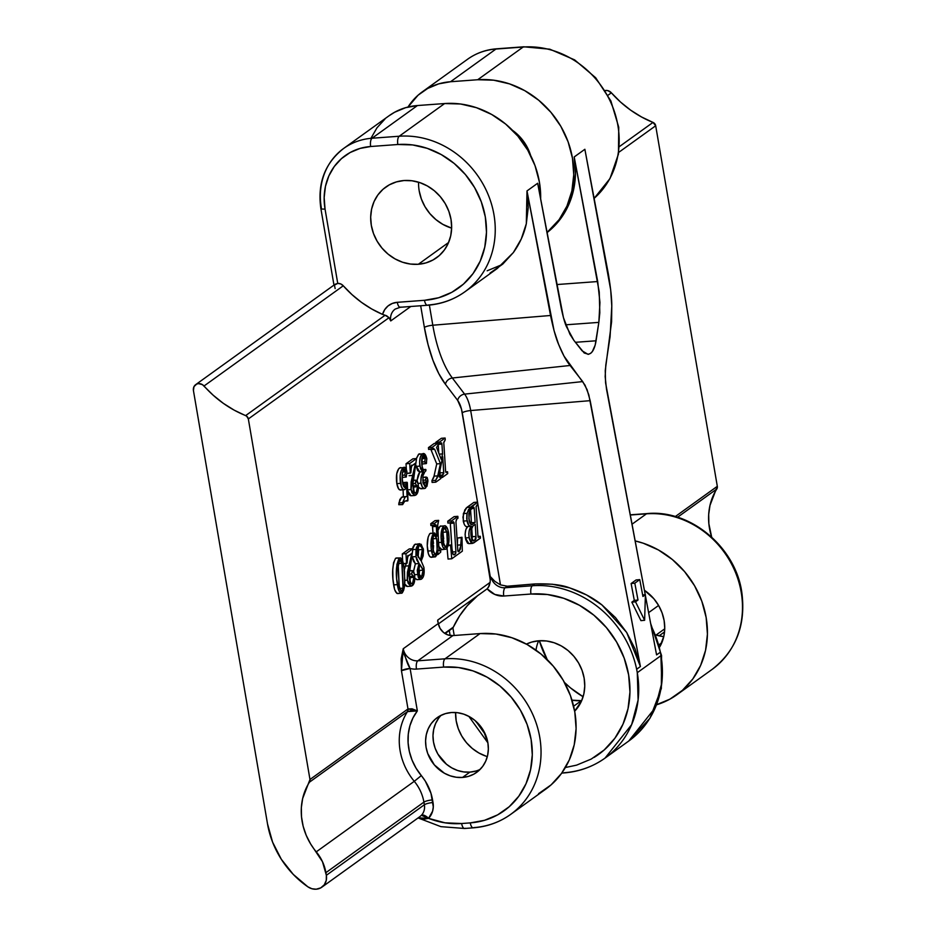 <?xml version="1.0" encoding="UTF-8"?>
<svg xmlns="http://www.w3.org/2000/svg" width="936" height="936" viewBox="0 0 936 936"><rect width="100%" height="100%" fill="white"/><g stroke="black" fill="none" stroke-linecap="round" stroke-linejoin="round"><path stroke-width="1.4" d="M335.146 288.58L334.421 285.106L337.744 283.409L325.038 209.044A60.711 54.194 54.3 0 1 370.668 146.507L397.847 144.507A80.952 72.259 54.3 0 1 485.316 216.93A80.952 72.259 54.3 0 1 424.488 300.304L397.297 302.316A20.241 18.065 -125.7 0 0 382.531 314.391L386.603 315.748L389.025 317.69L385.105 315.233L245.665 415.584A4.048 3.615 54.3 0 1 248.344 418.942L389.025 317.69L390.71 320.873L389.025 317.69L248.344 418.942L309.98 779.489L407.991 708.95L401.439 670.667L401.17 658.768L403.24 648.742L404.06 654.077L410.097 668.433A20.241 18.065 -125.7 0 0 416.461 669.088L443.652 667.087A80.952 72.259 54.3 0 1 531.121 739.51A80.952 72.259 54.3 0 1 470.281 822.884L461.635 823.528A80.952 72.259 54.3 0 1 428.559 818.356L445.021 822.826L461.635 823.528L470.281 822.884L484.497 820.322L497.648 814.858L509.231 806.715L518.813 796.197L526.02 783.713L530.572 769.743L532.291 754.814L531.121 739.51L527.097 724.417L520.381 710.12L511.22 697.156L499.988 686.029L487.094 677.173L473.043 670.913L458.371 667.508L443.652 667.087L416.461 669.088A20.241 18.065 54.3 0 1 410.097 668.433L417.351 710.904L412.987 717.889L409.933 725.681L408.295 734.046L408.096 742.739L409.36 751.503L412.039 760.067L416.064 768.187L425.307 781.115L430.993 793.389L433.286 806.926L432.607 811.173L428.559 818.356A6.751 2.995 43.6 0 0 421.399 815.314L419.983 816.555L421.399 815.314A13.49 12.039 -125.7 0 0 424.371 804.761L326.36 875.3A13.49 12.039 54.3 0 1 321.879 887.164A13.49 12.039 54.3 0 1 316.216 889.2A13.49 12.039 54.3 0 1 307.85 886.813A87.703 78.285 54.3 0 1 267.509 823.867L193.436 390.569A6.751 6.026 54.3 0 1 195.682 384.637A6.751 6.026 54.3 0 1 204.025 385.995L343.266 285.784L340.716 283.924L337.744 283.409L325.038 209.044L324.16 197.566L325.447 186.369L328.864 175.886L334.257 166.526L341.453 158.64L350.134 152.521L360.009 148.438L370.668 146.507L397.847 144.507L412.577 144.928L427.237 148.344L441.289 154.592L454.182 163.449L465.426 174.576L474.575 187.539L481.291 201.837L485.316 216.93L486.486 232.233L484.766 247.162L480.215 261.132L473.019 273.628L463.437 284.135L451.842 292.289L438.691 297.742L424.488 300.304L397.297 302.316L392.336 303.44L388.007 305.967L384.661 309.711L382.531 314.391L371.721 308.985L361.483 302.363L351.959 294.583L343.266 285.784A103.884 92.734 -125.7 0 0 382.531 314.391L385.105 315.233L245.665 415.584A103.884 92.734 54.3 0 1 204.025 385.995L343.266 285.784A6.751 6.026 -125.7 0 0 337.744 283.409L335.217 284.205L195.682 384.637M475.839 771.042L469.919 772.118L462.513 777.442A33.731 30.104 54.3 0 1 428.407 755.235A33.731 30.104 54.3 0 1 437.264 717.608A33.731 30.104 54.3 0 1 451.421 712.53L457.552 712.705L463.659 714.121L469.521 716.73L474.891 720.416L483.385 730.454L487.867 742.704L488.346 749.081L487.633 755.305L485.737 761.12L482.742 766.327L478.741 770.702L473.92 774.095L468.433 776.377L462.513 777.442L456.382 777.266L450.263 775.85L444.413 773.241L434.362 764.911L427.74 753.55L426.067 747.267L425.576 740.891L426.301 734.666L428.197 728.851L431.192 723.645L435.193 719.257L440.014 715.865L445.501 713.595L451.421 712.53A33.731 30.104 54.3 0 1 485.527 734.725A33.731 30.104 54.3 0 1 476.67 772.364A33.731 30.104 54.3 0 1 462.513 777.442L469.919 772.118A33.731 30.104 -125.7 0 0 480.145 769.38M507.23 586.228L534.854 583.935L532.327 585.76L505.136 587.761L507.289 586.217L505.136 587.761A13.49 12.039 54.3 0 1 490.909 577.208L494.84 581.338L500.479 584.883L507.289 586.217L534.854 583.935L552.345 584.228L569.778 587.937L586.509 594.933L601.942 604.937L615.502 617.608L626.687 632.479L635.099 648.987L640.411 666.537L636.644 669.252L640.411 666.537L626.687 632.479L601.942 604.937C593.155 597.823 582.438 592.16 569.778 587.937C562.021 584.824 550.391 583.491 534.854 583.935L532.327 585.76A97.145 86.709 54.3 0 1 636.644 669.252L637.287 672.68A97.145 86.709 54.3 0 1 605.054 758.09L631.636 724.663L638.106 700.058L637.287 672.68L660.991 655.621L660.348 652.193L656.581 654.896L645.384 595.483L656.581 654.896L660.348 652.193L660.839 653.784L661.799 682.999L655.329 707.604L628.758 741.031A97.145 86.709 -125.7 0 0 660.991 655.621L637.287 672.68L636.644 669.252A97.145 86.709 -125.7 0 0 532.327 585.76A6.751 2.668 85.8 0 0 530.969 594.032A90.394 80.683 54.3 0 1 623.528 656.382A90.394 80.683 54.3 0 1 594.044 757.446M562.36 772.258A6.751 2.668 85.8 0 0 563.636 772.96A6.751 2.668 -94.2 0 1 562.36 772.258M418.322 264.28L448.601 242.482L418.322 264.28L425.962 262.899L433.029 259.962L439.265 255.586L444.413 249.935L448.285 243.22L450.731 235.708L451.655 227.694L451.023 219.469L448.859 211.349L445.255 203.662L440.329 196.7L434.292 190.722L427.354 185.96L419.808 182.59L411.922 180.765L404.013 180.531A43.512 38.844 54.3 0 1 448.005 209.184A43.512 38.844 54.3 0 1 436.585 257.728A43.512 38.844 54.3 0 1 418.322 264.28A43.512 38.844 54.3 0 1 374.33 235.638A43.512 38.844 54.3 0 1 385.749 187.095A43.512 38.844 54.3 0 1 404.013 180.531L396.373 181.912L389.306 184.848L383.07 189.224L377.922 194.875L374.049 201.591L371.604 209.102L370.679 217.117L371.311 225.342L373.476 233.462L377.079 241.149L382.005 248.11L388.042 254.089L394.98 258.851L402.527 262.22L410.413 264.046L418.322 264.28M512.53 130.338A43.512 38.844 54.3 0 1 530.654 155.516L526.219 145.384L521.305 138.423L512.53 130.338M538.96 640.774A41.828 37.335 54.3 0 1 579.887 665.367A41.828 37.335 54.3 0 1 574.669 711.184L581.513 701.029L583.865 693.81L584.754 686.1L584.146 678.19L582.075 670.398L578.6 663.004L573.873 656.312L568.07 650.555L561.401 645.98L554.147 642.751L546.565 640.996L538.96 640.774L531.613 642.096L526.395 644.108A41.828 37.335 54.3 0 1 538.96 640.774M581.361 700.654A41.828 37.335 -125.7 0 1 571.966 700.163L581.361 700.654L573.628 706.224L581.361 700.654A41.828 37.335 -125.7 0 0 581.689 700.631M644.401 590.265A41.828 37.335 54.3 0 1 659.751 646.893L663.858 636.246L664.747 628.524L664.139 620.626L662.056 612.823L658.593 605.44L653.855 598.736L644.401 590.265M659.155 644.67L661.81 642.751L659.155 644.67M500.479 584.883L470.679 410.541A27.214 10.764 85.8 0 0 464.607 394.126A6.751 5.288 -37.2 0 0 457.681 400.409A20.475 8.096 85.8 0 1 462.255 412.764A6.751 1.462 170.3 0 1 470.679 410.541A6.751 1.462 -9.7 0 0 462.255 412.764L477.524 502.129L461.448 409.02L457.681 400.409L445.442 384.286L438.797 373.628L432.935 360.243L428.068 344.647L424.382 327.436A6.751 1.462 170.3 0 1 432.806 325.225L429.367 305.089L432.806 325.225A87.469 34.597 85.8 0 0 452.357 378.004L464.607 394.126A27.214 10.764 -94.2 0 1 470.679 410.541L590.171 400.666L640.411 666.537L588.826 394.887L585.023 385.152L564.022 356.125L558.605 344.354L554.053 330.63L526.991 190.932L537.662 183.257L563.46 317.678L569.93 334.257L573.873 340.353L584.204 352.989L588.498 354.299L590.511 353.41L592.348 351.526L595.179 345.091L598.841 322.382L599.812 312.753L599.239 291.927L574.201 156.956L584.871 149.28L610.693 289.868L611.781 306.084L611.582 321.89L605.241 370.609L605.58 382.836L645.243 594.723L606.47 388.943L605.159 376.646L605.814 364.958L610.073 336.703L611.781 306.084C611.84 298.736 610.693 287.995 608.341 273.874L584.871 149.28L574.201 156.956L597.706 281.537L556.78 284.556L597.706 281.537L599.941 302.468L598.841 322.382L565.742 324.815L598.841 322.382L596.068 340.786L575.406 342.307L596.068 340.786C594.957 347.373 593.096 351.585 590.511 353.41L588.054 354.346L582.098 350.836L573.873 340.353L566.42 326.605C564.806 323.014 563.062 316.766 561.167 307.839L537.662 183.257L526.991 190.932L528.243 207.523L526.313 223.739L526.991 190.932L550.532 315.49L432.806 325.225L550.532 315.49C553.433 329.203 556.124 338.82 558.605 344.354C562.372 353.691 566.198 360.734 570.082 365.485L452.357 378.004L570.082 365.485L582.707 381.584L587.094 389.645L590.171 400.666L470.679 410.541L500.479 584.883L494.84 581.338L490.745 576.997L490.417 577.512L477.617 502.62L490.242 579.934L490.909 577.208A13.49 12.039 54.3 0 0 505.136 587.761A6.751 2.668 85.8 0 0 503.779 596.033L530.969 594.032L547.408 594.512L563.788 598.315L579.478 605.299L593.88 615.186L606.423 627.611L616.648 642.084L624.148 658.055L628.641 674.914L629.951 691.996L628.033 708.669L622.955 724.265L614.905 738.212L604.211 749.958L591.26 759.049L576.576 765.145L565.402 767.52M631.121 583.526L634.304 600.374L631.835 602.152L640.938 620.638L631.835 602.152L634.304 600.374L631.121 583.526L636.059 579.969L631.121 583.526L634.819 583.175L631.121 583.526M403.24 648.742L438.294 623.516L437.709 620.1L490.113 582.379L490.242 579.934L490.113 582.379L437.709 620.1L438.294 623.516A13.49 12.039 -125.7 0 0 452.872 635.591L417.819 660.816L445.01 658.815A87.703 78.285 54.3 0 1 533.684 716.543A87.703 78.285 54.3 0 1 510.67 814.39A87.703 78.285 54.3 0 1 473.862 827.599A87.703 78.285 -125.7 0 0 518.977 807.358A87.703 78.285 -125.7 0 0 531.145 711.032A87.703 78.285 -125.7 0 0 445.01 658.815L480.063 633.578L445.01 658.815L417.819 660.816A13.49 12.039 54.3 0 1 403.24 648.742L438.294 623.516L440.084 628.419L443.488 632.432L447.981 634.947L452.872 635.591L417.819 660.816A13.49 12.039 54.3 0 1 403.24 648.742C405.452 658.406 407.733 664.97 410.097 668.433L401.439 670.667L403.24 648.742M424.382 327.436L420.673 305.756L424.382 327.436A6.751 1.462 -9.7 0 1 432.806 325.225A87.469 34.597 85.8 0 0 452.357 378.004A6.751 5.288 -37.2 0 0 445.442 384.286A94.208 37.264 -94.2 0 1 424.382 327.436M395.074 309.161A13.49 12.039 54.3 0 0 390.733 320.931L410.787 306.493L390.733 320.931A13.49 12.039 54.3 0 1 395.214 309.067L400.257 307.265L427.448 305.265A6.751 2.668 -94.2 0 1 424.488 300.304A6.751 2.668 85.8 0 0 427.413 305.265M402.585 504.609L398.759 504.457L399.906 499.356L402.398 496.876M402.878 496.817L407.09 496.56L406.657 487.012L404.984 489.458L400.409 490.078M403.381 496.782L403.065 489.891L403.381 496.782M400.643 490.043L398.654 488.978L396.829 483.631C397.788 488.697 399.274 490.721 401.275 489.727L400.971 489.926M403.264 467.649C404.832 466.537 406.06 467.883 406.938 471.685L405.358 467.789L403.264 467.649L401.24 470.632L400.128 475.827L401.263 486.416L403.006 489.423L404.984 489.458C402.983 490.452 401.497 488.416 400.526 483.362L396.829 483.631L400.526 483.362C399.508 475.546 400.421 470.317 403.264 467.649L399.567 467.918C396.712 470.586 395.799 475.827 396.829 483.631L396.735 473.827L398.666 468.796L400.585 467.544M406.271 477.021L404.773 475.09L402.234 475.277L404.773 475.09L406.271 477.021L406.938 471.685L406.271 477.021L402.351 477.395M402.761 484.099L403.299 482.543M410.693 469.966L411.571 465.145M406.353 469.462L406.025 463.753L412.846 458.839L416.555 458.558L413.115 480.765L413.185 489.037C413.829 492.394 414.812 493.705 416.134 492.968L417.538 486.743L415.338 483.479L415.9 480.168L417.245 480.893L418.135 483.83C418.813 489.505 418.099 493.225 415.993 494.98L414.777 495.483L411.091 489.575L412.799 475.43L415.502 463.168L411.723 465.882L410.296 473.16L409.734 463.484L416.555 458.558L412.846 458.839L406.025 463.753L409.734 463.484L406.025 463.753L406.353 469.462M413.525 491.458L413.829 487.024L412.565 485.725M410.916 495.752L409.137 494.641M410.202 495.577L409.488 495.05M408.4 493.401L407.382 489.844M417.011 480.636L418.123 475.114M418.626 474.014L419.796 472.025L417.667 470.586L416.005 465.414M423.189 483.631L423.177 482.964L426.886 482.683L426.512 481.97L422.978 482.239L426.512 481.97L425.716 480.074L422.744 480.285L425.716 480.074L426.231 477.044L422.733 477.301L426.231 477.044L427.775 479.349L425.552 488.101C423.634 489.376 422.089 487.75 420.954 483.198L418.064 483.409L420.954 483.198C420.603 477.758 421.457 473.944 423.505 471.756L419.258 471.873M416.286 458.769L418.872 454.054M419.176 453.913L419.819 453.82M422.335 463.975L421.691 463.694M422.803 482.251L425.599 486.147L426.886 482.683L423.201 483.421L422.908 475.862L423.025 482.485M421.539 488.557L419.258 488.124L418.064 486.322M433.66 448.379L428.606 449.42L432.315 449.151L432.163 447.338L428.454 447.607L432.163 447.338L437.954 443.173L434.245 443.442L428.454 447.607L428.606 449.42L428.454 447.607L434.245 443.442L437.954 443.173L438.083 444.998L436.55 447.443L441.324 459.576L442.564 453.901L439.148 454.159L442.564 453.901L441.932 444.085L438.177 443.921L438.797 453.293L438.224 444.354L441.932 444.085L439.733 443.804L441.839 443.407L440.95 442.927L438.013 443.968L439.674 443.839L439.51 442.038L435.802 442.318L439.51 442.038L445.103 438.025L441.394 438.294L435.802 442.318L435.895 443.325L435.802 442.318L441.394 438.294L445.103 438.025L445.232 439.85L443.769 442.342L445.606 471.311L446.764 472.352L445.922 472.411L447.572 471.767L445.688 471.908L447.572 471.767L447.7 473.604L442.307 477.489L440.774 477.594L442.307 477.489L442.155 475.675L443.746 473.476L442.74 456.791L438.879 475.617L440.049 473.745L439.861 469.989L440.049 472.891L443.758 472.621L442.74 456.791L439.066 473.651L438.914 475.921L440.704 476.716L440.844 478.53L435.813 482.157L435.661 480.344L437.767 475.862L440.435 463.648L434.678 449.315L432.315 449.151L432.163 447.338L437.954 443.173L438.083 444.998L436.55 447.443L441.324 459.576L442.564 453.901L441.932 444.085L441.593 442.915L439.674 443.839L439.51 442.038L445.103 438.025L445.232 439.85L443.781 442.763L445.606 471.311L446.764 472.352L447.572 471.767L447.7 473.604L442.307 477.489L442.155 475.675L443.758 472.621L440.049 472.891L439.358 475.289L443.067 475.02L438.879 475.628L442.155 475.675L438.914 475.909L439.475 477.185L440.704 476.716L439.183 476.822L440.704 476.716L440.844 478.53L435.813 482.157L432.104 482.426L431.952 480.613L433.684 477.664L436.726 463.917L430.794 449.21M439.663 474.985L440.049 473.745M396.899 593.401L394.863 590.019M394.407 588.463L392.956 579.244L392.769 569.813L393.529 562.852L395.589 558.265L399.298 557.985L396.899 564.431L396.665 578.975L399.181 591.26L400.608 593.12L401.743 593.248L403.697 590.195L404.644 583.924L407.394 586.451L411.103 586.182L407.359 580.18L409.102 565.812L411.84 553.351L408.002 556.113L406.552 563.507L405.978 553.667L412.916 548.671L409.418 571.229L409.488 579.63C410.143 583.058 411.138 584.38 412.483 583.619L413.911 577.313L411.676 573.99L412.25 570.621L413.618 571.358L414.519 574.341C415.21 580.109 414.484 583.889 412.343 585.679L411.103 586.182M404.083 570.808L406.236 563.238M407.02 560.255L407.909 555.352M402.691 561.226L402.269 553.936L409.207 548.941L412.916 548.671L409.207 548.941L402.269 553.936L405.978 553.667L402.269 553.936L402.691 561.226M409.898 582.087L410.272 578.027L409.325 576.436L413.033 576.166L409.325 576.436L413.654 576.541L409.945 576.81L410.214 577.582L413.911 577.313L410.214 577.582L410.003 581.736M407.242 586.462L405.428 585.328M406.516 586.275L405.803 585.749M404.691 584.064L404.516 571.311L402.667 561.167L400.737 557.938L396.291 557.985M413.536 571.522L415.362 563.8L413.49 561.179L412.238 556.873L415.362 563.8L413.536 571.217M412.483 548.73L413.302 546.355M413.981 545.232L415.409 544.097M418.334 562.36L419.094 563.8M417.386 579.559L415.291 578.787M431.519 557.236L429.753 556.534L428.419 553.878L427.261 545.723L428.126 537.147L429.601 533.883L430.911 533.181M431.438 525.143L432.537 525.833L432.994 533.005L432.327 525.201M433.789 533.169L430.08 533.438C427.413 537.018 426.629 542.892 427.752 551.058L431.461 550.789C430.338 542.623 431.122 536.749 433.789 533.169L430.08 533.438L433.789 533.169L436.901 536.281L436.328 526.418L432.619 526.687L436.328 526.418L436.246 525.552L432.537 525.833L436.246 525.552L435.135 524.874L430.888 525.529L434.596 525.26L434.468 523.399L430.759 523.68L434.468 523.399L438.68 520.369L434.971 520.65L430.759 523.68L430.888 525.529L430.759 523.68L434.971 520.65L438.68 520.369L434.468 523.399L434.596 525.26L435.731 524.663L436.246 525.552L436.901 536.281L434.62 532.912L432.49 535.006L431.203 540.283L431.11 548.145L432.128 553.609L434.316 556.967L436.34 555.844L437.732 550.192L437.99 554.533L440.739 552.064L440.634 550.192L439.499 550.883L438.996 550.146L437.674 524.827L438.68 520.369L437.685 525.342L439.019 550.333L440.634 550.192L440.739 552.064L437.99 554.533L437.732 550.192L435.521 556.791L431.157 557.329M433.286 554.592L432.643 556.124M442.225 549.537L439.768 548.309L438.598 545.852M437.943 530.536L438.504 528.664M439.136 527.331L440.774 525.927M448.04 559.049L447.092 548.157L448.04 559.049L451.749 558.78L450.59 545.466L451.246 544.986L451.784 550.321C452.451 554.135 453.504 555.539 454.966 554.51L455.914 551.725L454.077 523.119L452.907 521.843L451.597 522.791L451.468 520.919L457.844 516.333L457.973 518.193L456.768 519.07L455.949 521.761L457.856 550.941L458.968 551.632L461.05 544.869L461.319 537.732L461.986 537.264L462.325 551.164L451.749 558.78L448.04 559.049M452.217 552.544L450.228 522.534M447.888 523.06L447.759 521.2L454.135 516.613L457.844 516.333L454.135 516.613L447.759 521.2L451.468 520.919L447.759 521.2L447.888 523.06L451.597 522.791L447.888 523.06M457.341 545.138L457.61 538.013L461.986 537.264L457.61 538.013L461.319 537.732L457.61 538.013L457.341 545.138M468.971 543.64L467.52 543.184L465.742 539.616L465.087 534.187L465.812 529.952M466.128 529.156L467.719 526.594L466.444 526.547L467.087 526.64M465.18 525.763L464.584 524.979M464.069 523.973L462.934 517.152L464.853 509.734M465.719 508.505L473.873 502.398L477.582 502.129L468.55 509.453L466.912 514.121L466.713 518.86L468.877 525.482L471.428 526.313L469.24 530.56L468.796 533.918L469.451 539.347L471.229 542.915L473.639 542.985L480.437 538.13L480.297 536.281L478.378 537.381L477.898 535.45L476.073 506.598L477.688 504.001L477.582 502.129L477.688 504.001L476.085 506.961L477.898 535.45L479.115 537.135L480.297 536.281L480.437 538.13L472.54 543.383L469.1 537.65C468.526 532.069 469.299 528.29 471.428 526.313L467.719 526.594C465.59 528.559 464.818 532.338 465.391 537.919L469.1 537.65L465.391 537.919L468.831 543.652L472.54 543.383M717.315 486.31L655.691 125.763L618.719 152.369L655.691 125.763A4.048 3.615 -125.7 0 0 653 122.417L619.386 146.613L653 122.417L641.534 116.977L630.653 110.167L620.545 102.071L611.372 92.816A103.884 92.734 -125.7 0 0 653 122.417L655.691 125.763L717.315 486.31L675.289 516.567L717.315 486.31A4.048 3.615 -125.7 0 1 716.812 488.99A59.366 52.989 -125.7 0 0 711.664 537.077L708.868 523.75L708.692 514.437L709.991 505.37L717.315 486.31M487.153 588.814A20.241 18.065 -125.7 0 0 503.779 596.033L494.828 594.454L487.153 588.814A6.751 6.026 -125.7 0 1 486.544 589.259A6.751 6.026 -125.7 0 0 486.825 589.072A6.751 6.026 -125.7 0 0 487.153 588.814L489.235 585.889L490.113 582.379L488.288 587.562M656.077 635.041L664.735 628.805L656.077 635.041M664.548 631.905L659.073 635.837L664.548 631.905M486.182 756.241L478.928 753.012L472.27 748.437L466.456 742.693L461.729 735.988L458.254 728.606L456.183 720.802L455.586 712.507A41.828 37.335 -125.7 0 0 487.317 756.604M473.862 827.599A6.751 2.668 -94.2 0 1 473.242 827.833C487.106 826.757 499.578 822.276 510.67 814.39L545.723 789.153A87.703 78.285 -125.7 0 0 568.737 691.318A87.703 78.285 -125.7 0 0 480.063 633.578L452.872 635.591L480.063 633.578L496.01 634.046L511.898 637.744L527.12 644.506L541.09 654.112L553.27 666.163L563.191 680.203L570.469 695.694L574.821 712.05L576.096 728.629L574.224 744.799L569.299 759.938L561.495 773.464L551.117 784.859L538.563 793.681M655.645 705.065L669.895 699.157L682.449 690.323L692.827 678.939L700.631 665.414L705.568 650.274L707.429 634.105L706.153 617.526L701.801 601.169L694.524 585.679L684.602 571.639L672.434 559.588L658.464 549.982L643.243 543.208L635.099 540.914A87.703 78.285 54.3 0 1 704.211 608.739A87.703 78.285 54.3 0 1 677.056 694.629L712.109 669.404A87.703 78.285 -125.7 0 0 735.134 571.557A87.703 78.285 -125.7 0 0 646.46 513.829L630.22 515.022L646.46 513.829L631.964 524.254L646.46 513.829A87.703 78.285 54.3 0 1 732.595 566.046A87.703 78.285 54.3 0 1 720.428 662.372M677.056 694.629A87.703 78.285 54.3 0 1 656.721 704.75M655.937 634.994A41.828 37.335 -125.7 0 0 663.776 636.609M605.054 758.09A97.145 86.709 54.3 0 1 564.291 772.726A6.751 2.668 -94.2 0 1 563.636 772.96C579.01 771.767 592.804 766.806 605.054 758.09L628.758 741.031L649.958 718.251L661.342 688.498L661.565 655.539L650.649 623.458M388.908 115.877L394.641 112.238L405.604 107.687L417.444 105.546L444.635 103.545L460.582 104.001L476.471 107.698L491.692 114.473L505.662 124.067L517.842 136.118L527.752 150.158L535.029 165.66L539.393 182.005L540.657 199.087A87.703 78.285 -125.7 0 0 444.635 103.545L399.216 136.235A87.703 78.285 54.3 0 1 487.89 193.974A87.703 78.285 54.3 0 1 464.864 291.81A87.703 78.285 54.3 0 1 428.056 305.019A87.703 78.285 -125.7 0 0 473.183 284.778A87.703 78.285 -125.7 0 0 485.351 188.452A87.703 78.285 -125.7 0 0 399.216 136.235L372.025 138.236L417.444 105.546A67.462 60.22 -125.7 0 0 389.13 115.713L343.711 148.403A67.462 60.22 54.3 0 1 372.025 138.236L417.444 105.546L444.635 103.545L399.216 136.235L372.025 138.236A67.462 60.22 -125.7 0 0 343.079 148.871M428.056 305.019A6.751 2.668 -94.2 0 1 427.448 305.265C441.312 304.188 453.784 299.695 464.864 291.81L497.308 268.456L513.337 252.58C519.796 243.606 524.113 233.988 526.313 223.739L521.282 238.949L513.337 252.58L502.784 264.092L490.043 273.055M660.348 652.193A97.145 86.709 -125.7 0 0 651.105 625.868M546.987 232.654A87.703 78.285 -125.7 0 0 574.201 156.956L575.476 173.534L573.604 189.704L568.678 204.844L560.875 218.369L546.987 232.654M477.711 79.736A87.703 78.285 54.3 0 1 565.379 135.158A87.703 78.285 54.3 0 1 546.963 232.537L559.143 219.609L566.947 206.084L571.873 190.944L573.745 174.775L572.469 158.196L568.117 141.851L560.84 126.348L550.918 112.308L538.738 100.257L524.78 90.663L509.558 83.889L493.67 80.192L477.711 79.736L450.532 81.736L477.711 79.736L523.142 47.034L477.711 79.736M523.75 46.8L549.818 49.198L574.61 59.869L595.659 77.723L610.88 100.948L618.743 127.249L618.462 154.019L609.98 178.565L594.126 198.385A87.703 78.285 -125.7 0 0 610.272 101.31A87.703 78.285 -125.7 0 0 523.142 47.034A6.751 2.668 -94.2 0 1 523.75 46.8L496.56 48.812A6.751 2.668 85.8 0 0 495.951 49.046A67.462 60.22 -125.7 0 0 467.637 59.214C476.213 53.106 485.854 49.643 496.56 48.812M437.779 621.913L437.709 620.1M423.914 802.129L424.371 804.761L326.36 875.3L325.904 872.668L423.914 802.129A40.482 36.13 -125.7 0 0 414.274 781.314L316.263 851.854A40.482 36.13 54.3 0 1 325.904 872.668L423.914 802.129A40.482 36.13 -125.7 0 0 414.274 781.314L316.263 851.854A59.366 52.989 54.3 0 1 309.477 782.157L407.488 711.617A59.366 52.989 -125.7 0 0 414.274 781.314A59.366 52.989 54.3 0 1 407.488 711.617L411.676 710.646L417.351 710.904L412.051 708.809L407.991 708.95L401.439 670.667A6.751 1.462 170.3 0 1 410.097 668.433L417.351 710.904A52.615 46.964 -125.7 0 0 421.305 775.605L414.274 781.314L421.305 775.605A47.221 42.155 54.3 0 1 432.561 799.894A6.751 1.462 -9.7 0 0 423.914 802.129A6.751 1.462 170.3 0 1 432.561 799.894L433.017 802.526A6.751 1.462 -9.7 0 0 424.371 804.761L423.914 802.129M321.329 207.722A67.462 60.22 54.3 0 1 343.711 148.403C324.956 163.133 317.339 183.14 320.849 208.4A6.751 1.462 170.3 0 1 321.329 207.722M370.995 138.189L376.997 127.787L384.988 119.024M419.199 190.874L421.364 198.994L424.979 206.68L429.893 213.642L435.942 219.621L442.868 224.383L451.643 228.138A43.512 38.844 -125.7 0 1 418.579 182.204L418.579 182.649M452.907 627.834A4.048 3.615 -125.7 0 0 453.363 627.108L459.611 615.829L467.321 605.662L477.524 595.764A109.29 97.543 -125.7 0 0 453.363 627.108L444.705 633.333L453.363 627.108A4.048 3.615 -125.7 0 1 452.907 627.834L451.901 628.629L452.907 627.834L454.206 635.485L452.907 627.834L451.901 628.629M485.538 734.76L475.734 721.141M467.005 59.67A67.462 60.22 54.3 0 1 495.951 49.046L450.532 81.736A67.462 60.22 54.3 0 0 422.218 91.903A67.462 60.22 54.3 0 0 408.002 107.043L418.064 95.215L427.729 88.429L438.68 83.877L450.532 81.736L495.951 49.046L523.142 47.034A87.703 78.285 54.3 0 1 609.277 99.263A87.703 78.285 54.3 0 1 597.11 195.589M583.116 696.735L570.574 687.96L564.431 682.414A87.703 78.285 54.3 0 0 583.116 696.735M547.232 659.658L539.347 640.739A87.703 78.285 54.3 0 0 547.232 659.658M658.605 605.452L648.613 612.647L658.605 605.452M677.547 517.245L716.812 488.99L677.547 517.245M501.404 264.876L487.153 270.796M464.607 394.126L582.707 381.584L464.607 394.126L452.357 378.004A6.751 5.288 142.8 0 0 445.442 384.286L457.681 400.409A6.751 5.288 142.8 0 1 464.607 394.126M538.621 640.797A41.828 37.335 -125.7 0 0 535.989 650.157M655.048 634.713L662.63 636.468M416.461 669.088A6.751 2.668 -94.2 0 1 417.819 660.816A6.751 2.668 85.8 0 0 416.461 669.088M443.652 667.087A6.751 2.668 -94.2 0 1 445.01 658.815A6.751 2.668 85.8 0 0 443.652 667.087M465.204 828.243A6.751 2.668 -94.2 0 1 464.56 828.477A6.751 2.668 -94.2 0 1 461.635 823.528A6.751 2.668 85.8 0 0 464.595 828.477L473.242 827.833A6.751 2.668 -94.2 0 1 470.281 822.884A6.751 2.668 85.8 0 0 473.206 827.845M428.559 818.356L423.692 819.246L418.158 817.865L428.559 818.356A20.241 18.065 54.3 0 0 433.017 802.526A6.751 1.462 170.3 0 0 424.371 804.761A13.49 12.039 -125.7 0 1 421.399 815.314L428.559 818.356M647.115 513.583A6.751 2.668 85.8 0 0 646.46 513.829A6.751 2.668 -94.2 0 1 647.068 513.583C690.417 509.242 735.836 547.326 741.874 592.792C745.957 625.166 736.035 650.707 712.109 669.404M532.327 585.76L505.136 587.761A6.751 2.668 -94.2 0 0 503.779 596.033L530.969 594.032A6.751 2.668 -94.2 0 1 532.327 585.76M441.195 715.256A33.731 30.104 -125.7 0 0 436.89 752.228A33.731 30.104 -125.7 0 0 469.919 772.118L463.788 771.931L457.669 770.515L451.819 767.906L446.449 764.221L437.954 754.182L435.146 748.227L433.473 741.932L432.982 735.556L433.707 729.343L435.603 723.516L438.598 718.31M607.99 95.25L611.372 92.816A6.751 6.026 -125.7 0 0 605.206 90.523L607.885 90.64L611.372 92.816L607.99 95.25M523.797 46.8A6.751 2.668 85.8 0 0 523.142 47.034L495.951 49.046A6.751 2.668 -94.2 0 1 496.606 48.801M320.861 208.424A6.751 1.462 -9.7 0 0 325.038 209.044A6.751 1.462 170.3 0 1 320.849 208.4L333.965 285.106M370.668 146.507A6.751 2.668 -94.2 0 1 372.025 138.236A6.751 2.668 85.8 0 0 370.668 146.507M397.847 144.507A6.751 2.668 -94.2 0 1 399.216 136.235A6.751 2.668 85.8 0 0 397.847 144.507M400.877 307.031A6.751 2.668 -94.2 0 1 400.222 307.265A6.751 2.668 -94.2 0 1 397.297 302.316A6.751 2.668 85.8 0 0 400.257 307.265M407.991 708.95L309.98 779.489A4.048 3.615 54.3 0 1 309.477 782.157L407.488 711.617A4.048 3.615 -125.7 0 0 407.991 708.95L407.488 711.617L417.351 710.904L407.991 708.95M472.668 540.68L474.763 540.259L476.003 536.433L472.306 536.714L471.721 527.693L472.306 536.714L476.003 536.433L475.231 524.312L472.996 525.915L475.231 524.312L476.061 537.966L475.582 539.557L473.206 540.914L471.475 538.294L471.065 530.174L472.996 525.915C471.03 527.869 470.445 531.613 471.241 537.159L473.359 540.914M474.213 508.412L475.114 522.452L472.118 524.523L470.609 524.16L468.877 518.72L469.743 510.436L473.838 507.207L474.213 508.412L471.264 508.622L474.213 508.412L471.966 508.131L474.166 507.967L473.206 507.253L471.159 508.704L468.854 513.618L469.123 520.428C469.942 524.078 471.1 525.353 472.598 524.254L475.114 522.452L471.405 522.721L470.176 523.61L471.405 522.721L475.114 522.452L474.213 508.412M478.015 536.445L480.297 536.281L478.015 536.445M478.214 537.194L479.115 537.135L478.214 537.194M478.027 536.585L479.115 537.135M473.873 502.398L466.818 507.476L470.527 507.207L477.582 502.129L473.873 502.398M466.818 507.476L463.378 513.571L467.087 513.302L470.527 507.207L466.818 507.476M463.378 513.571L463.261 521.095L466.959 520.814L467.087 513.302L463.378 513.571M471.428 526.313C469.498 526.98 468.012 525.143 466.959 520.814L463.261 521.095C464.303 525.424 465.8 527.249 467.719 526.594M474.763 540.259L472.434 540.435L474.763 540.259M471.873 539.838L472.306 536.714L471.978 539.709M470.878 524.382L472.598 524.254L470.878 524.382M470.551 509.254L471.405 522.721L470.551 509.254M473.838 507.207L472.972 507.394M471.697 524.628L472.598 524.254M457.447 545.126L461.05 544.869L457.447 545.126M458.16 551.69L458.968 551.632L458.16 551.69M457.856 550.941L458.968 551.632L460.395 549.069L461.319 537.732L461.986 537.264L462.325 551.164L451.749 558.78L450.59 545.466L448.168 545.641L451.246 544.986L448.285 545.208L451.246 544.986L453.059 554.311L454.51 554.767L453.363 554.627L455.715 553.691L455.914 551.725L452.205 551.994L455.914 551.725L454.077 523.119L450.368 523.399L454.065 522.873L450.321 522.896L454.018 522.627L453.34 521.644L451.597 522.791L451.468 520.919L457.844 516.333L457.973 518.193L456.405 519.398L455.949 521.761L457.798 550.508L458.968 551.632M450.321 522.896L452.217 552.31M454.1 554.872L454.966 554.51M446.261 549.069C444.132 549.912 442.552 547.677 441.523 542.342L438.598 542.552L441.523 542.342C440.435 534.596 441.195 529.132 443.804 525.962L440.095 526.231L443.804 525.962C445.945 525.119 447.537 527.366 448.59 532.724C449.619 540.435 448.847 545.875 446.261 549.069L448.789 542.576L449.011 536.726L447.794 529.472L445.208 525.728L443.57 526.137L442.201 528.395L441.043 537.311L442.845 546.94L444.869 549.303L446.261 549.069L441.757 549.666L438.808 546.437M442.868 531.098L443.091 532.256L446.8 531.976L444.179 527.635C442.424 531.391 442.143 536.562 443.325 543.161L445.934 547.349C447.677 543.617 447.97 538.492 446.8 531.976L447.326 543.032L446.624 546.332L445.138 547.443L443.02 541.008L442.985 530.279L443.793 528.033L444.986 527.553L446.8 531.976L443.091 532.256L443.524 544.167M443.804 525.962L440.095 526.231L437.954 530.455M443.395 544.974L443.722 540.903M443.711 538.902L442.67 530.338M432.83 538.083L432.959 538.785L436.667 538.504L434.164 534.842C432.292 538.738 431.964 544.144 433.181 551.058L435.579 554.802C437.475 550.813 437.837 545.384 436.667 538.504L437.112 549.877L436.316 553.679L434.854 554.896L432.853 548.8L433.134 536.691L434.912 534.678L436.667 538.504L432.959 538.785L433.239 551.398M435.521 556.791C433.672 557.458 432.327 555.446 431.461 550.789L427.752 551.058C428.618 555.727 429.975 557.727 431.812 557.072M436.901 554.615L437.99 554.533L436.901 554.615M439.148 550.707L440.634 550.192L439.148 550.707M439.019 550.333L440.002 550.637M436.246 525.552L435.135 524.874M433.087 552.193L433.567 545.63M433.485 543.348L432.783 537.872M419.071 563.519L417.257 570.445L418.228 577.149L419.305 578.857L421.095 579.29L422.955 577.418L423.879 574.727L423.903 567.38L421.2 560.957L423.142 555.984L423.458 549.736L421.153 544.284L418.486 544.179L416.426 547.595L415.947 556.604L416.848 560.137L419.071 563.519L415.362 563.8L419.071 563.519L415.947 556.604L415.993 549.374L418.486 544.179L419.644 543.711L423.329 548.8L421.2 560.957L423.903 567.38C424.616 573.288 423.868 577.149 421.656 578.975L420.568 579.407L417.514 574.517L419.071 563.519M418.439 573.37L418.298 569.369L419.726 564.279L422.815 569.053L423.107 573.768L421.095 577.337L418.965 575.394L418.439 573.37L421.528 577.114L420.217 577.208L421.528 577.114L423.084 570.176L419.726 564.279L418.439 573.37M422.335 549.526L422.124 555.691L420.533 560.184L417.257 555.13L416.941 549.912L417.889 546.952L419.796 545.559L421.715 547.396L422.335 549.526L418.626 549.795L418.146 557.095L418.626 549.795L422.335 549.526C421.457 546.133 420.287 544.916 418.837 545.875L416.976 553.936L420.533 560.184L422.335 549.526M414.589 574.727L417.514 574.517L414.589 574.727M414.835 578.097L416.859 579.676L420.568 579.407M419.644 543.711L414.777 544.46L418.486 544.179L414.777 544.46L412.285 549.654M412.975 549.596L415.993 549.374L412.975 549.596M412.296 556.873L415.947 556.604L412.296 556.873M418.521 567.906L419.375 570.445L423.084 570.176L419.375 570.445L419.035 575.558M420.849 577.383L421.528 577.114M417.748 547.197L418.626 549.795L417.093 546.343M419.62 545.559L418.837 545.875M419.176 575.09L419.468 571.03L418.181 567.321M407.757 556.358L407.125 559.751M406.154 563.53L405.393 566.081L409.102 565.812L405.393 566.081L404.352 569.72M404.797 580.367L407.359 580.18L404.797 580.367M409.488 570.82L412.25 570.621L414.519 574.341L414.718 580.109L413.314 584.649L410.951 586.182L408.213 583.374L407.207 579.173L407.429 572.247L411.84 553.351L407.651 556.51L407.125 563.086L403.369 563.741L406.552 563.507L405.978 553.667L412.916 548.671L409.102 575.324L410.717 583.233L412.671 583.467L413.934 580.273L413.806 576.868L411.676 573.99L409.126 574.178L411.676 573.99L412.25 570.621L409.488 570.82M411.817 583.889L412.483 583.619M412.25 570.621L408.892 570.761M403.03 588.182L402.223 590.873L401.076 591.482L399.122 585.901L398.034 565.25L398.502 561.67L399.918 559.576L400.971 560.266L402.094 564.806L403.194 585.164L403.03 588.182L399.508 588.44L403.03 588.182L401.872 563.261L398.163 563.542L399.321 588.451L398.163 563.542L401.872 563.261L399.578 559.728L398.022 567.766L399.391 587.843L401.79 591.318L400.889 591.388L401.79 591.318L403.03 588.182M399.298 557.985L395.589 558.265C392.43 564.63 391.774 573.499 393.646 584.883L397.355 584.614C395.483 573.23 396.127 564.35 399.298 557.985C401.497 557.61 403.018 560.36 403.861 566.221L404.808 579.887C404.925 586.041 404.024 590.429 402.094 593.05L397.683 593.6M402.094 593.05C399.824 593.471 398.245 590.663 397.355 584.614L393.646 584.883C394.536 590.932 396.115 593.752 398.385 593.319M398.163 563.542L397.999 562.688M430.817 449.257L434.678 449.315L430.969 449.596L436.726 463.917L440.435 463.648L436.726 463.917L434.058 476.143L437.767 475.862L434.058 476.143L431.952 480.613L435.661 480.344L431.952 480.613L432.104 482.426L435.813 482.157L435.661 480.344L437.393 477.383L440.435 463.648L434.678 449.315L432.994 448.648M441.593 442.915L440.95 442.927M445.665 471.744L446.764 472.352M416.064 465.847L419.796 472.025L417.011 480.519M418.45 487.059L420.802 488.791L424.511 488.522L426.98 486.24L427.939 480.87L427.155 477.43L422.744 477.22M424.534 486.217L425.599 486.147L424.534 486.217M425.049 486.369L423.201 483.421M424.85 471.802L422.908 475.862L424.85 471.802M426.009 470.036L425.623 471.241L425.74 469.427L426.009 470.036L423.236 469.65L425.4 469.486M423.727 470.141L424.57 470.083L423.727 470.141M423.154 469.521L424.57 470.083L423.154 469.521L422.077 466.292L423.154 469.521M423.201 455.224C421.598 457.54 421.223 461.226 422.077 466.292L422.195 456.908L423.786 454.99L423.201 455.224L425.424 457.049L422.077 457.294L425.447 457.634L423.786 454.99M421.937 457.891L425.447 457.634L421.937 457.891M421.82 458.675L425.178 458.429L425.447 457.634L425.178 458.429L421.82 458.675M421.68 462.021L424.78 461.787L425.178 458.429L424.78 461.787L421.68 462.021M421.762 463.776L422.534 463.87M419.796 472.025L423.505 471.756L419.854 466.116L416.157 466.397L419.854 466.116C419.223 460.021 420.03 455.961 422.265 453.972L418.567 454.252L422.265 453.972C424.183 452.65 425.704 454.276 426.828 458.827L426.243 463.601L422.23 463.987M426.243 463.601L424.78 461.787L425.4 463.425L426.5 463.32L426.676 458.055L424.183 453.714L418.567 454.252L416.333 458.581M422.265 453.972L420.404 456.943L419.574 462.138L420.475 468.538L421.89 470.902L423.505 471.756L421.34 476.213L420.814 482.262L422.347 487.083L424.289 488.522L425.552 488.101M426.231 477.044L425.646 479.583L426.898 483.35L425.599 486.147M411.407 466.233L410.869 469.17M409.09 475.71L412.799 475.43L409.09 475.71M407.476 489.844L411.091 489.575L407.476 489.844M407.499 490.499L411.068 495.752L414.777 495.483M413.185 480.367L415.9 480.168L418.135 483.83L418.334 489.505L417.245 493.494L414.625 495.483L411.934 492.722L410.939 488.58L411.161 481.771L415.502 463.168L411.384 466.28L410.869 472.75L407.125 473.394L410.296 473.16L409.734 463.484L416.555 458.558L412.811 484.789L414.391 492.57L416.321 492.804L417.561 489.668L417.538 486.743L413.829 487.024L417.538 486.743L417.28 485.983L413.572 486.264L417.128 485.819L412.963 485.889L416.672 485.62L415.338 483.479L412.834 483.666L415.338 483.479L415.9 480.168L413.185 480.367M412.834 485.842L413.829 487.024L413.654 491.014M415.479 493.225L416.134 492.968M415.9 480.168L412.53 480.308M402.749 496.829L407.09 496.56L401.439 497.297L398.923 502.889L402.62 502.62L405.148 497.016L402.62 502.62L398.923 502.889L398.783 504.703L402.492 504.434L402.62 502.62L402.492 504.434L398.783 504.703L402.562 504.609M403.182 482.602L402.761 483.28L406.47 483.011L406.891 482.332L403.182 482.602L407.347 482.66L407.944 500.105L407.78 500.889L404.773 501.134L402.492 504.434M402.632 504.598L404.773 501.134L407.78 500.889L406.189 500.596M404.808 501.111L407.605 500.9M406.891 482.332L402.761 483.584M403.018 484.836L406.399 484.591L406.47 483.011L406.399 484.591L403.018 484.836M404.305 487.399L405.276 487.328L406.399 484.591L405.651 486.919L404.305 487.399M402.784 483.736L405.276 487.328L403.463 486.24L402.316 479.571L402.445 472.423L403.814 469.17C402.012 472.505 401.673 477.36 402.784 483.736M405.054 469.24L405.662 470.866L404.773 475.09L405.323 471.732L402.527 471.943L405.323 471.732L405.616 470.41L402.889 470.609L405.616 470.41L405.054 469.24L403.814 469.17M407.78 500.889L407.347 482.66M404.984 489.458L406.657 487.012L407.09 496.56M636.059 579.969L639.756 579.63L634.819 583.175L638.001 600.034L634.304 600.374L638.001 600.034L635.532 601.813L631.835 602.152L635.532 601.813L644.623 620.299L640.938 620.638L644.623 620.299L645.407 594.699L642.646 594.957L645.407 594.699L642.938 596.478L639.756 579.63L636.059 579.969M639.756 579.63L642.938 596.478L645.407 594.699L644.623 620.299L635.532 601.813L638.001 600.034L634.819 583.175L639.756 579.63M267.509 823.867L193.436 390.569L193.974 386.638L196.689 384.064L198.561 383.62L202.422 384.637L213.209 395.238L223.318 403.334L234.187 410.155L246.624 416.134L248.344 418.942L309.98 779.489L302.644 798.548L301.345 807.604L301.521 816.929L303.159 826.254L306.224 835.345L310.635 843.956L322.475 861.693L326.36 875.3L326.266 880.343L324.312 884.754L320.779 887.866L316.216 889.2L311.91 888.744L307.85 886.813L293.272 874.411L281.326 859.283L272.598 842.166L267.509 823.867M420.007 816.543L321.879 887.164M438.376 623.938L486.825 589.072M422.218 91.903L467.637 59.214M418.064 817.935L440.903 826.652L464.595 828.477M630.185 514.835L647.068 513.583M449.292 630.56L450.134 635.474M563.671 772.96L561.775 773.077M487.89 742.833L468.819 716.344M525.845 147.011L526.769 146.344M452.31 628.384L445.091 633.578M423.189 469.579L425.587 469.404M403.989 501.193L407.698 500.912M403.334 482.543L407.043 482.274"/></g></svg>
